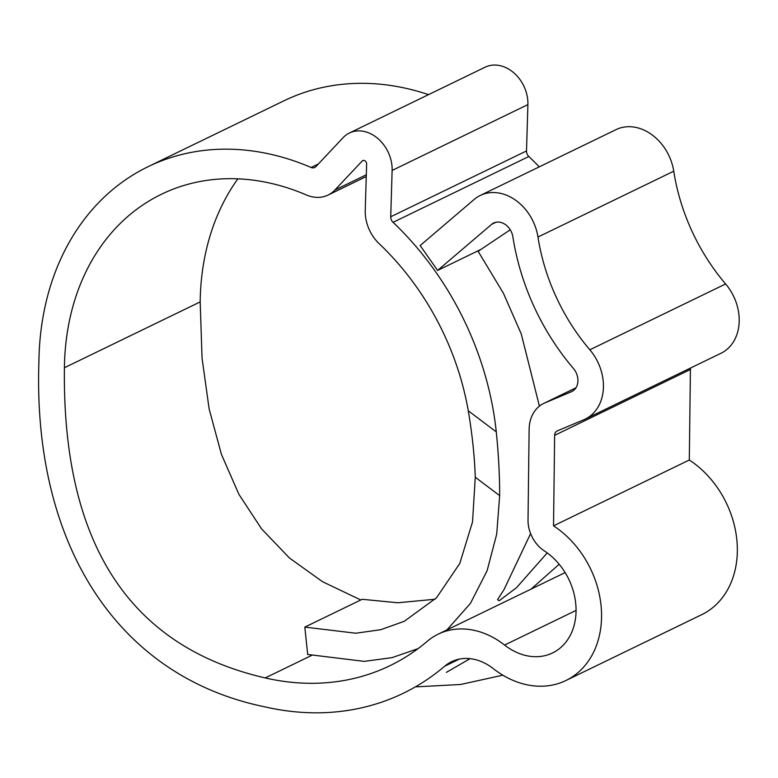 <?xml version="1.0" encoding="UTF-8"?>
<svg xmlns="http://www.w3.org/2000/svg" width="778" height="778" viewBox="0 0 778 778"><rect width="100%" height="100%" fill="white"/><g stroke="black" fill="none" stroke-linecap="round" stroke-linejoin="round"><path stroke-width="1.17" d="M446.397 672.367L470.058 658.665M393.065 222.343A6.127 4.833 -115.9 0 1 390.731 216.78L392.122 170.44A33.697 26.559 64.1 0 0 364.474 131.531A33.697 26.559 64.1 0 0 349.38 133.019A33.697 26.559 64.1 0 0 343.117 137.648L315.839 166.657A6.127 4.833 -115.9 0 1 314.701 167.494A6.127 4.833 -115.9 0 1 311.083 167.474A275.733 217.286 -115.9 0 0 271.619 154.482A275.733 217.286 -115.9 0 0 148.131 166.657A275.733 217.286 -115.9 0 0 38.9 361.867C32.773 544.279 117.167 676.636 264.87 706.852A309.43 243.835 -115.9 0 0 403.451 693.188A309.43 243.835 -115.9 0 0 444.695 666.201A51.504 40.582 64.1 0 1 451.561 661.708A51.504 40.582 64.1 0 1 474.629 659.433A51.504 40.582 64.1 0 1 493.194 668.555A89.966 70.895 -115.9 0 0 565.927 680.517A89.966 70.895 -115.9 0 0 601.248 607.715A89.966 70.895 -115.9 0 0 553.528 525.84L554.636 435.34A6.127 4.833 64.1 0 1 557.058 431.002A6.127 4.833 64.1 0 1 557.243 430.915L583.84 419.731A45.96 36.216 -115.9 0 0 585.221 419.099A45.96 36.216 -115.9 0 0 589.841 349.799A183.822 144.854 64.1 0 1 537.968 237.037A45.96 36.216 -115.9 0 0 500.867 193.421A45.96 36.216 -115.9 0 0 480.289 195.453A45.96 36.216 -115.9 0 0 474.142 199.479L420.159 245.537L437.615 270.423L491.608 224.365A15.317 12.069 -115.9 0 1 493.66 223.023A15.317 12.069 -115.9 0 1 500.517 222.343A15.317 12.069 -115.9 0 1 512.887 236.882A214.456 169.001 64.1 0 0 573.396 368.432A15.317 12.069 -115.9 0 1 571.849 391.538A15.317 12.069 -115.9 0 1 571.392 391.742L544.804 402.936A36.761 28.971 64.1 0 0 543.696 403.432A36.761 28.971 64.1 0 0 529.128 429.466L528.029 519.957A30.634 24.147 64.1 0 0 544.386 550.941A59.332 46.758 -115.9 0 1 575.856 604.944A59.332 46.758 -115.9 0 1 552.555 652.946A59.332 46.758 -115.9 0 1 504.601 645.059A82.137 64.73 64.1 0 0 474.988 630.52A82.137 64.73 64.1 0 0 438.199 634.148A82.137 64.73 64.1 0 0 427.248 641.305A278.796 219.697 -115.9 0 1 390.079 665.628A278.796 219.697 -115.9 0 1 265.22 677.93C129.197 646.586 62.259 543.19 64.409 367.741A245.099 193.138 -115.9 0 1 161.493 194.228A245.099 193.138 -115.9 0 1 271.259 183.404A245.099 193.138 -115.9 0 1 306.347 194.957A36.761 28.971 -115.9 0 0 328.073 195.064A36.761 28.971 -115.9 0 0 334.9 190.017L362.178 161.007A3.063 2.412 64.1 0 1 362.743 160.589A3.063 2.412 64.1 0 1 364.114 160.453A3.063 2.412 64.1 0 1 366.632 163.993L365.242 210.323A36.761 28.971 -115.9 0 0 379.217 243.728A245.099 193.138 -115.9 0 1 468.278 410.794L496.286 431.897A275.733 217.286 -115.9 0 0 393.065 222.343L528.836 156.504A275.733 217.286 -115.9 0 1 539.251 166.862M349.38 133.019L485.151 67.18A33.697 26.559 64.1 0 1 500.244 65.692A33.697 26.559 64.1 0 1 527.902 104.602L526.511 150.942A6.127 4.833 -115.9 0 0 528.836 156.504M585.221 419.099L721.002 353.261A45.96 36.216 -115.9 0 0 725.611 283.96A183.822 144.854 64.1 0 1 673.748 171.199A45.96 36.216 -115.9 0 0 636.647 127.582A45.96 36.216 -115.9 0 0 616.069 129.615L480.289 195.453M428.542 94.634A275.733 217.286 -115.9 0 0 407.39 88.643A275.733 217.286 -115.9 0 0 283.902 100.819L148.131 166.657M237.883 178.833A245.099 193.138 -115.9 0 0 200.179 301.903L202.056 358.143L209.136 408.956L221.419 454.352L238.895 494.322L261.564 528.865L289.435 557.991L322.51 581.691L360.788 599.974M565.927 680.517L701.698 614.678A89.966 70.895 -115.9 0 0 737.029 541.877A89.966 70.895 -115.9 0 0 689.308 460.002L690.407 369.501A6.127 4.833 64.1 0 1 690.621 367.994M418.019 648.658L391.986 657.653L364.289 661.378L307.689 654.463L304.82 627.107L362.178 599.293L397.821 602.765L435.087 599.245M304.82 627.107L355.828 633.224L380.802 629.694L404.249 621.301L436.565 597.728L459.779 563.447L472.538 521.912L475.27 477.235C474.57 456.355 472.236 434.202 468.278 410.794M547.226 552.915L516.524 587.682L499.136 600.781L497.56 599.644L503.95 589.724L530.596 533.611M539.417 406.135L521.289 334.034L503.434 293.277L478.188 251.43L480.823 249.475L437.615 270.423M559.168 564.254L531.073 589.111M496.286 431.897C498.572 454.478 499.69 475.718 499.661 495.615L475.27 477.235M446.99 629.879L470.427 603.368L487.096 570.77L496.704 534.136L499.661 495.615M510.242 229.792L480.823 249.475M553.528 525.84L689.308 460.002M311.083 167.474L318.406 163.925M491.608 224.365L495.975 222.245M444.695 666.201L459.341 659.102M64.409 367.741L200.179 301.903M571.392 391.742L572.307 391.305M544.804 402.936L575.934 387.833M504.601 645.059L576.06 610.409M265.22 677.93L311.521 655.484M554.636 435.34L690.407 369.501M589.841 349.799L725.611 283.96M537.968 237.037L673.748 171.199M390.731 216.78L526.511 150.942M392.122 170.44L527.902 104.602M334.9 190.017L366.312 174.787M362.178 161.007L363.423 160.404M416.561 686.828L460.654 684.484L502.841 675.178M438.199 634.148L565.139 572.589M543.696 403.432L575.963 387.784M328.073 195.064L366.253 176.548"/></g></svg>
